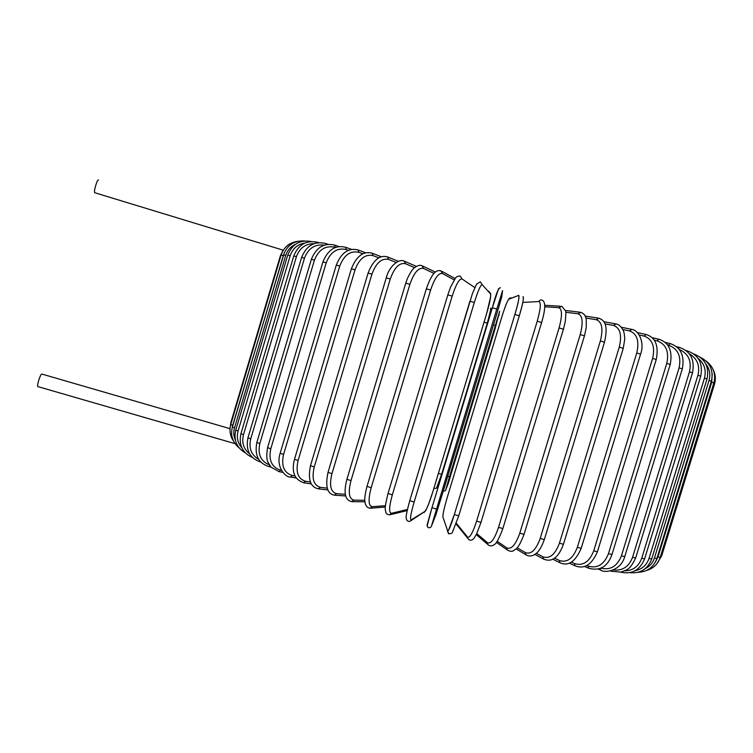 <?xml version="1.0" encoding="UTF-8"?>
<svg xmlns="http://www.w3.org/2000/svg" width="753" height="753" viewBox="0 0 753 753"><rect width="100%" height="100%" fill="white"/><g stroke="black" fill="none" stroke-linecap="round" stroke-linejoin="round"><path stroke-width="1.13" d="M94.906 192.787L94.756 192.721C93.419 191.911 97.316 178.753 98.521 180.014M38.055 386.666L37.866 386.609C36.624 385.941 40.333 374.053 41.782 374.034L230.023 428.664M656.785 563.884L661.68 555.865L660.71 555.742M713.609 383.757L714.512 384.105L661.68 555.865M660.183 557.465L657.971 556.966L711.698 382.232L713.853 382.957L660.183 557.465C657.896 564.157 653.359 568.487 646.563 570.454M655.336 562.19L657.971 556.966M711.698 382.232L712.216 374.053M656.87 558.528L654.451 557.964L709.015 380.472L711.378 381.253L656.87 558.528C653.613 567.282 647.364 571.866 638.12 572.289M645.255 568.647C649.792 566.397 652.851 562.839 654.451 557.964M709.015 380.472C710.7 374.382 709.618 368.866 705.787 363.915M651.693 559.008L649.058 558.368L704.441 378.147L707.02 378.994L651.693 559.008C647.665 569.174 640.37 573.73 629.819 572.657M635.25 570.661C642.083 569.249 646.686 565.155 649.058 558.368M704.441 378.147C706.474 370.081 704.347 363.473 698.078 358.334M644.615 558.867L641.754 558.171L697.937 375.267L700.742 376.18L644.615 558.867C639.89 570.19 631.908 574.624 620.67 572.167M624.792 570.868C633.066 570.623 638.713 566.397 641.754 558.171M697.937 375.267C700.158 365.704 697.278 358.541 689.296 353.778M686.689 351.086L687.301 350.87C698.69 355.011 703.17 363.445 700.742 376.171M635.617 558.095L632.548 557.324L689.484 371.841L692.496 372.81L635.617 558.095C632.529 564.628 629.527 568.571 626.6 569.917L620.98 572.111L610.956 571.226M613.394 569.955C622.505 570.972 628.887 566.755 632.548 557.324M689.484 371.841C691.828 360.979 688.393 353.505 679.197 349.42M678.312 348.404L679.611 347.462C690.67 351.397 694.963 359.84 692.506 372.791M624.717 556.665L621.441 555.818L679.084 367.859L682.312 368.895L624.717 556.665C620.783 571.113 604.414 573.428 600.442 569.974L600.725 570.087M600.8 568.139C610.307 570.473 617.187 566.369 621.441 555.818M600.056 568.449L600.442 569.974L598.211 569.042M679.084 367.859C681.521 356.244 677.964 348.686 668.4 345.185L667.582 344.987M668.4 345.185L670.17 343.584C680.768 347.246 684.816 355.68 682.322 368.876M611.954 554.566L608.48 553.653L666.772 363.37L670.217 364.461L611.954 554.566C607.586 566.802 599.765 571.339 588.479 568.167L588.827 568.327M586.86 565.494L588.131 566.049C597.27 568.779 604.047 564.646 608.48 553.653M588.131 566.049L588.479 568.167L584.544 566.444M666.772 363.37C669.304 351.632 666.066 344.121 657.049 340.827L654.272 340.187M657.049 340.827L659.016 339.255C669.031 342.596 672.768 350.992 670.217 364.443M597.411 551.789L593.74 550.81L652.625 358.381L656.258 359.529L597.411 551.789C591.698 564.854 584.206 569.503 574.925 565.738L575.358 565.945M571.386 562.143L574.501 563.583C582.935 566.2 589.354 561.945 593.74 550.81M574.501 563.583L574.925 565.738L569.334 563.15M652.625 358.381C655.261 346.54 652.409 339.095 644.05 336.054L639.306 335.019M644.05 336.054L646.215 334.511C655.524 337.466 658.875 345.806 656.268 359.51M581.184 548.363L577.344 547.309L636.746 352.959L640.558 354.145L581.184 548.363C575.292 561.832 568.186 566.604 559.865 562.689L560.42 562.962M554.49 558.086L559.413 560.514C567.028 562.98 573.005 558.575 577.344 547.309M559.413 560.514L559.865 562.689L552.74 559.15M636.746 352.959C639.495 341.024 637.085 333.673 629.508 330.915L622.806 329.541M629.508 330.915L631.861 329.39C639.353 330.529 644.784 343.481 640.558 354.145M563.432 544.287L559.432 543.177L619.267 347.133L623.249 348.366L563.432 544.287M536.352 553.295L542.988 556.862C549.681 559.121 555.168 554.566 559.432 543.177M542.988 556.862L543.44 559.008L544.127 559.385M619.267 347.133C622.129 335.132 620.227 327.894 613.554 325.437L604.923 323.846M613.554 325.437L616.067 323.941C618.844 324.374 621.272 326.642 623.352 330.746C624.068 332.073 624.529 334.906 624.745 339.236L623.249 348.347M544.315 539.609L540.183 538.442L600.357 340.968L604.48 342.239L544.315 539.609M517.179 547.742L525.396 552.646C531.072 554.669 536.004 549.935 540.183 538.442M525.396 552.646L525.792 554.716L526.658 555.243M600.357 340.968C603.351 328.92 602.005 321.832 596.329 319.705L585.843 318.03M596.329 319.705L599.011 318.227C602.814 319.903 609.064 322.5 604.48 342.22M524.041 534.366L519.805 533.152L580.224 334.548L584.46 335.847L524.041 534.366M497.215 541.303L506.825 547.911C511.4 549.662 515.72 544.739 519.805 533.152M506.825 547.911L507.089 549.803L508.19 550.575M580.224 334.548C583.349 322.463 582.606 315.535 578.012 313.756L565.738 312.26M578.012 313.756L580.864 312.316C583.744 313.615 585.345 315.319 585.665 317.427C586.258 317.408 586.436 320.853 586.211 327.781L584.469 335.819M502.769 528.531L498.524 527.354L559.093 327.931L563.423 329.249L502.853 528.615M476.753 533.585L487.473 542.706C490.881 544.146 494.561 539.035 498.524 527.354M487.473 542.706L487.558 544.25L488.932 545.436M559.093 327.931C562.35 315.836 562.256 309.088 558.82 307.676L544.748 306.81M558.82 307.676L561.86 306.283L565.475 310.81C566.021 310.66 565.955 314.236 565.268 321.54L563.432 329.23M480.96 522.384L476.611 521.132L537.218 321.211L541.614 322.538L480.988 522.422M456.327 523.279L467.566 537.087C469.759 538.188 472.78 532.87 476.611 521.132M467.566 537.087L467.491 537.99L469.072 539.863M537.218 321.211C540.616 309.125 541.191 302.565 538.96 301.529L522.798 302.424M538.96 301.529C539.694 299.986 540.823 299.572 542.348 300.287C545.718 301.953 545.483 309.361 541.623 322.51M458.728 515.861L454.332 514.544L514.883 314.462L519.306 315.789L458.728 515.861L519.306 315.789C522.817 303.732 524.069 297.369 523.034 296.701M447.357 531.119C448.308 531.863 450.633 526.338 454.332 514.544L514.883 314.462C518.403 302.405 519.674 296.051 518.685 295.392L508.802 299.242C507.343 300.786 504.934 306.96 501.573 317.775L447.433 496.82C444.251 507.654 442.745 514.412 442.915 517.104L448.732 533.886M508.802 299.242L511.889 298.037M518.685 295.392L508.84 299.129C509.084 298.141 510.045 297.764 511.711 298.009M436.364 509.056L431.958 507.682L492.349 307.77L496.792 309.078L431.403 526.234L435.846 514.939L442.02 495.173L496.114 316.156L501.677 297.124L502.599 290.62L496.792 309.078M427.196 524.615L431.958 507.682M427.083 524.888L427.779 527.269M492.349 307.77L498.571 288.663M501.762 296.494L501.677 297.124M414.131 502.035L409.764 500.689L469.919 301.2L474.315 302.499L414.131 502.035C410.714 513.875 409.754 519.815 411.242 519.834L424.824 511.466C426.697 509.414 429.323 503.013 432.683 492.246L486.702 313.389C489.864 302.527 491.144 296.023 490.523 293.868L482.184 284.69C480.706 284.615 478.08 290.554 474.315 302.499M482.184 284.69L480.348 281.829L476.555 284.135L472.404 293.623L409.764 500.689C404.455 520.078 406.507 517.688 406.601 519.786C407.637 521.321 408.87 521.754 410.3 521.076L411.242 519.834M410.3 521.076L424.824 511.466M486.692 313.408L432.702 492.208L428.429 504.604C424.843 512.859 425.887 510.242 423.948 512.605M486.702 313.408L490.608 296.964L490.617 293.265M488.819 291.223L490.523 293.868M474.804 287.561L462.041 278.968C459.33 278.544 456.045 284.267 452.167 296.127L392.313 494.9L388.096 493.488M389.48 514.845L391.456 513.301L407.411 509.47M392.313 494.9C389.056 506.741 388.764 512.878 391.456 513.301M447.866 294.903L452.167 296.127M407.166 510.581L390.139 514.723C387.579 514.807 386.148 513.97 385.847 512.228C385.48 509.48 383.851 510.082 388.021 493.554L447.828 294.856L450.548 287.128L455.339 278.337C456.337 276.615 458.003 275.89 460.356 276.153L462.041 278.968M454.21 279.89L442.397 273.518C438.51 272.774 434.585 278.281 430.603 290.046L371.182 487.737L367.003 486.363M370.062 508.228L372.274 506.703L385.432 505.687M371.182 487.737C368.076 499.559 368.433 505.884 372.274 506.703M385.329 507.023L370.73 508.2C368.076 508.322 366.25 506.769 365.271 503.541C364.829 501.3 363.897 498.354 366.984 486.41L426.358 288.804L430.603 290.046M426.358 288.804C433.022 269.687 437.521 270.318 440.834 270.769L442.397 273.518M434.02 273.405L423.487 268.416C418.489 267.371 413.962 272.671 409.896 284.314L350.983 480.64L346.926 479.284M351.66 501.63L353.91 500.133L364.829 500.293M350.983 480.64C348.018 492.415 348.997 498.919 353.91 500.133M364.951 501.799L352.244 501.649C347.425 500.905 342.295 497.309 346.907 479.332L405.763 283.119L409.896 284.314M405.763 283.119L407.439 278.412C410.225 272.68 412.465 269.216 414.159 267.993C417.407 265.48 420.033 264.727 422.047 265.734L423.487 268.416M414.574 267.635L405.519 263.71C399.485 262.392 394.403 267.494 390.27 279.005L331.941 473.684L328.026 472.357M334.36 495.145L336.563 493.657L345.411 494.316M331.941 473.684C329.117 485.412 330.661 492.067 336.563 493.657M345.787 495.963L334.859 495.182C327.376 494.363 325.089 486.767 328.007 472.404L386.27 277.857L390.27 279.005M386.27 277.857C388.849 266.703 398.629 258.307 404.201 261.084L405.519 263.71M396.097 262.458L388.661 259.437C381.705 257.884 376.124 262.797 371.926 274.167L314.255 466.964L310.49 465.665M318.303 488.829L320.42 487.36L327.235 488.151M314.255 466.964C311.554 478.607 313.615 485.403 320.42 487.36M368.085 273.094L371.926 274.167M327.884 489.93L318.726 488.885C310.471 487.389 307.713 479.661 310.481 465.712L368.095 273.075C373.206 260.105 379.672 254.712 387.494 256.886L388.661 259.437M378.797 257.837L373.093 255.634C365.299 253.883 359.285 258.618 355.049 269.847L298.084 460.525L294.498 459.274M303.619 482.767L305.614 481.289L310.415 482.005M298.084 460.525C295.505 472.084 298.019 479.002 305.614 481.289M311.337 483.897L303.977 482.814C294.423 479.736 291.26 471.905 294.489 459.321L351.387 268.802L355.049 269.847M351.387 268.802C356.461 256.105 363.36 250.89 372.086 253.168L373.093 255.634M362.852 253.789L358.946 252.34C350.418 250.42 344.027 254.994 339.772 266.063L283.561 454.454L280.163 453.25M290.423 476.997L292.277 475.519L295.091 476.009M283.561 454.454C281.095 465.9 284.003 472.922 292.277 475.519M296.268 478.004L290.724 477.054C286.253 477.995 275.447 467.604 280.154 453.287L336.29 265.084L339.772 266.063M336.29 265.084C341.316 252.631 348.583 247.586 358.089 249.949L358.946 252.34M348.404 250.316L346.305 249.563C337.175 247.511 330.473 251.935 326.2 262.844L270.779 448.788L267.588 447.64C266.43 454.803 266.59 459.688 268.04 462.342L271.024 467.114L279.052 471.632L280.493 470.098L281.358 470.267M278.798 471.585L282.77 472.357M270.779 448.788C268.426 460.121 271.664 467.218 280.493 470.098M267.579 447.677L322.924 261.931L326.2 262.844M322.924 261.931C327.884 249.714 335.452 244.829 345.627 247.257L346.305 249.563M335.556 247.417L335.264 247.313C325.644 245.167 318.698 249.469 314.425 260.209L259.823 443.583L256.839 442.491M268.821 466.568L269.998 465.862M259.823 443.583C257.573 454.181 260.726 461.26 269.282 464.799M270.929 467.011L269.019 466.606C258.467 463.255 254.401 455.226 256.829 442.529L311.356 259.361L314.425 260.209M311.356 259.361C316.241 247.37 324.044 242.617 334.756 245.101L335.264 247.313M324.242 245.149C314.858 244 308.269 248.339 304.485 258.157L250.721 438.867L247.944 437.841M250.721 438.867C248.603 448.214 251.267 455.047 258.721 459.368M260.802 462.041L260.67 462.013C249.817 458.37 245.572 450.322 247.935 437.87L301.633 257.375L304.485 258.157M301.633 257.375C306.443 245.591 314.415 240.96 325.541 243.473L326.049 244.64M314.123 243.633C305.492 243.68 299.59 248.029 296.409 256.679L243.483 434.669L240.922 433.7M243.483 434.669C241.544 442.651 243.577 449.042 249.591 453.824M252.293 457.372C242.4 452.939 238.597 445.051 240.913 433.737L293.764 255.964L296.409 256.679M293.764 255.964C298.499 244.386 306.575 239.859 317.992 242.372L318.293 242.673M304.871 243.05C297.586 244.283 292.682 248.528 290.178 255.766L238.099 430.998L235.745 430.095M238.099 430.998C236.423 437.38 237.656 442.971 241.798 447.781M245.139 452.76C236.658 447.668 233.524 440.129 235.736 430.132L287.74 255.116L290.178 255.766M295.665 244.179C290.743 246.429 287.439 250.165 285.764 255.399L234.522 427.883L232.376 427.036M234.522 427.883C233.326 432.118 233.609 436.222 235.388 440.176M283.533 254.825L285.764 255.399M284.455 252.33L232.715 425.304L230.766 424.523M232.715 425.304L232.169 427.798M233.486 441.013C230.07 435.959 229.166 430.471 230.757 424.551L281.104 255.032L283.137 255.559M230.07 428.118L230.842 422.574L280.389 255.747L280.869 255.841M490.504 308.626C491.022 309.229 489.949 314.076 487.276 323.178L441.616 474.324L438.387 473.392M433.888 488.283C435.94 488.546 436.891 488.273 436.749 487.473L441.616 474.324L487.276 323.178L484.047 322.19M448.204 483.577L494.834 329.692L499.653 311.337L449.522 476.743L445.588 490.212L448.101 483.812M449.522 476.743L447.706 476.338M495.229 325.541L493.46 324.948M499.107 315.149L499.183 314.669M713.072 369.422C715.501 374.128 715.981 379.023 714.512 384.096M705.89 360.885C713.402 366.532 716.065 373.883 713.863 382.938M700.13 357.148C709.985 362.297 713.74 370.325 711.387 381.234M693.748 353.929C705.006 358.4 709.43 366.749 707.029 378.985M687.15 350.823L685.983 350.531M679.404 347.406L676.439 346.672M669.906 343.519L665.125 342.37M658.677 339.179L652.098 337.664M645.792 334.417L637.462 332.61M631.334 329.277L621.31 327.254M563.413 544.334C556.938 561.7 549.05 561.399 543.44 559.008L534.912 554.406M615.408 323.818L603.802 321.7M544.297 539.656C540.042 551.234 536.851 552.909 534.875 554.434C531.693 556.401 528.662 556.495 525.792 554.716L516.059 548.881M598.155 318.095L585.109 316.053M524.032 534.414C517.819 550.302 515.861 548.598 513.64 550.565C512.181 551.789 509.997 551.535 507.089 549.803L496.406 542.414M579.716 312.175L565.381 310.471M502.835 528.662C495.738 547.469 493.996 543.939 492.697 545.614C490.617 546.217 488.904 545.765 487.558 544.25L476.254 534.583M560.223 306.189L544.739 305.294M480.979 522.469L476.715 533.679C474.917 537.105 473.552 539.063 472.62 539.553C470.776 540.833 469.063 540.315 467.491 537.99L456.092 523.937M458.718 515.918L452.355 532.409C452.365 533.209 451.103 533.661 448.553 533.755C447.64 531.674 447.621 530.526 448.515 530.31L454.332 514.544M518.723 295.27C519.476 297.153 518.196 303.553 514.883 314.462M523.071 296.569C523.89 298.395 522.638 304.796 519.316 315.761M500.425 287.712C498.467 287.778 495.775 294.461 492.368 307.761L431.958 507.72L427.149 525.905C427.836 527.957 429.116 528.333 430.97 527.034M441.917 271.362L455.151 278.572M422.885 266.129L435.385 272.097M404.86 261.376L416.334 266.383M388.03 257.102L398.243 261.282M372.509 253.337L381.31 256.754M358.437 250.081L365.704 252.792M345.9 247.361L351.557 249.394M334.981 245.177L338.982 246.57M325.71 243.53L328.035 244.32M318.124 242.41L318.783 242.626M311.149 241.497C299.929 239.623 292.126 244.16 287.74 255.116M304.551 240.96C294.263 240.405 287.251 245.017 283.542 254.806L232.366 427.073C230.343 435.413 232.564 442.312 239.03 447.771M297.717 241.308C289.425 242.504 283.89 247.078 281.104 255.032M235.058 443.658L37.866 386.609M280.389 255.747L283.109 250.137L94.756 192.721M487.276 323.178C490.457 311.318 491.54 306.433 490.523 308.532M445.258 490.815L443.197 491.267"/></g></svg>
